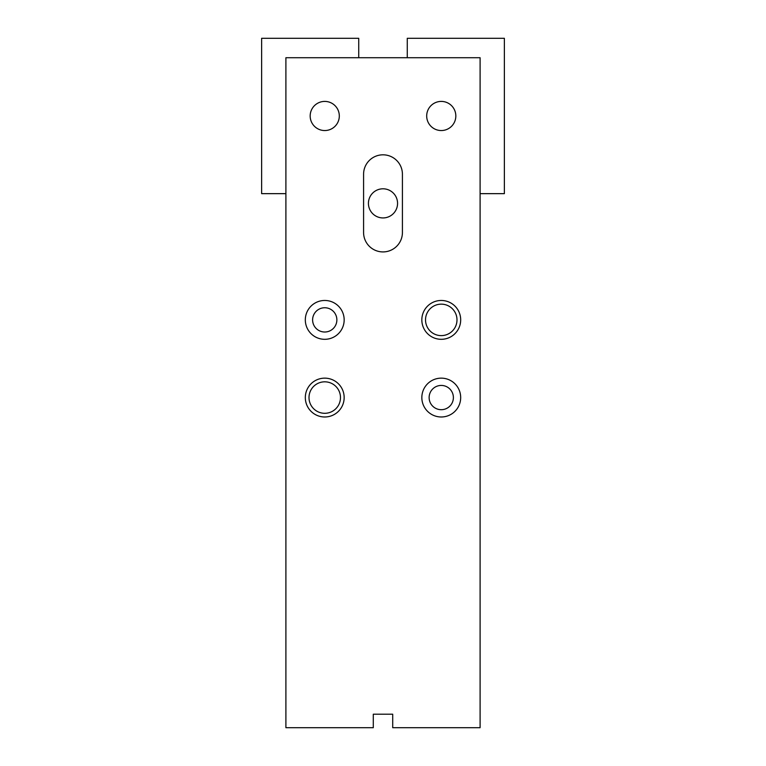 <?xml version="1.0" encoding="UTF-8"?>
<svg xmlns="http://www.w3.org/2000/svg" width="766" height="766" viewBox="0 0 766 766"><rect width="100%" height="100%" fill="white"/><g stroke="black" fill="none" stroke-linecap="round" stroke-linejoin="round"><path stroke-width="1.15" d="M324.736 381.822A15.741 15.741 0 0 0 311.111 405.434A15.741 15.741 0 0 0 338.371 405.434A15.741 15.741 0 0 0 324.736 381.822M324.736 378.145A19.418 19.418 0 0 1 341.559 407.273A19.418 19.418 0 0 1 307.922 407.273A19.418 19.418 0 0 1 324.736 378.145M441.264 304.15A15.741 15.741 0 0 0 427.629 327.752A15.741 15.741 0 0 0 454.889 327.752A15.741 15.741 0 0 0 441.264 304.15M441.264 300.464A19.418 19.418 0 0 1 458.078 329.6A19.418 19.418 0 0 1 424.441 329.6A19.418 19.418 0 0 1 441.264 300.464M324.736 300.464A19.418 19.418 0 0 1 341.559 329.6A19.418 19.418 0 0 1 307.922 329.6A19.418 19.418 0 0 1 324.736 300.464M324.736 307.75A12.141 12.141 0 0 0 314.232 325.952A12.141 12.141 0 0 0 335.249 325.952A12.141 12.141 0 0 0 324.736 307.75M441.264 378.145A19.418 19.418 0 0 1 458.078 407.273A19.418 19.418 0 0 1 424.441 407.273A19.418 19.418 0 0 1 441.264 378.145M441.264 385.432A12.141 12.141 0 0 0 430.751 403.634A12.141 12.141 0 0 0 451.768 403.634A12.141 12.141 0 0 0 441.264 385.432M397.564 203.363A14.564 14.564 0 0 0 375.713 190.753A14.564 14.564 0 0 0 375.713 215.983A14.564 14.564 0 0 0 397.564 203.363M339.309 115.982A14.564 14.564 0 0 0 317.459 103.362A14.564 14.564 0 0 0 317.459 128.592A14.564 14.564 0 0 0 339.309 115.982M455.827 115.982A14.564 14.564 0 0 0 433.977 103.362A14.564 14.564 0 0 0 433.977 128.592A14.564 14.564 0 0 0 455.827 115.982M480.1 727.7L480.1 57.718L285.9 57.718L285.9 727.7L373.291 727.7L373.291 714.199L392.709 714.199L392.709 727.7L480.1 727.7M402.418 232.5A19.418 19.418 0 0 1 383 251.918A19.418 19.418 0 0 1 363.582 232.5L363.582 174.236A19.418 19.418 0 0 1 383 154.818A19.418 19.418 0 0 1 402.418 174.236L402.418 232.5M358.727 57.718L358.727 38.3L261.627 38.3L261.627 193.654L285.9 193.654M480.1 193.654L504.373 193.654L504.373 38.3L407.273 38.3L407.273 57.718"/></g></svg>
